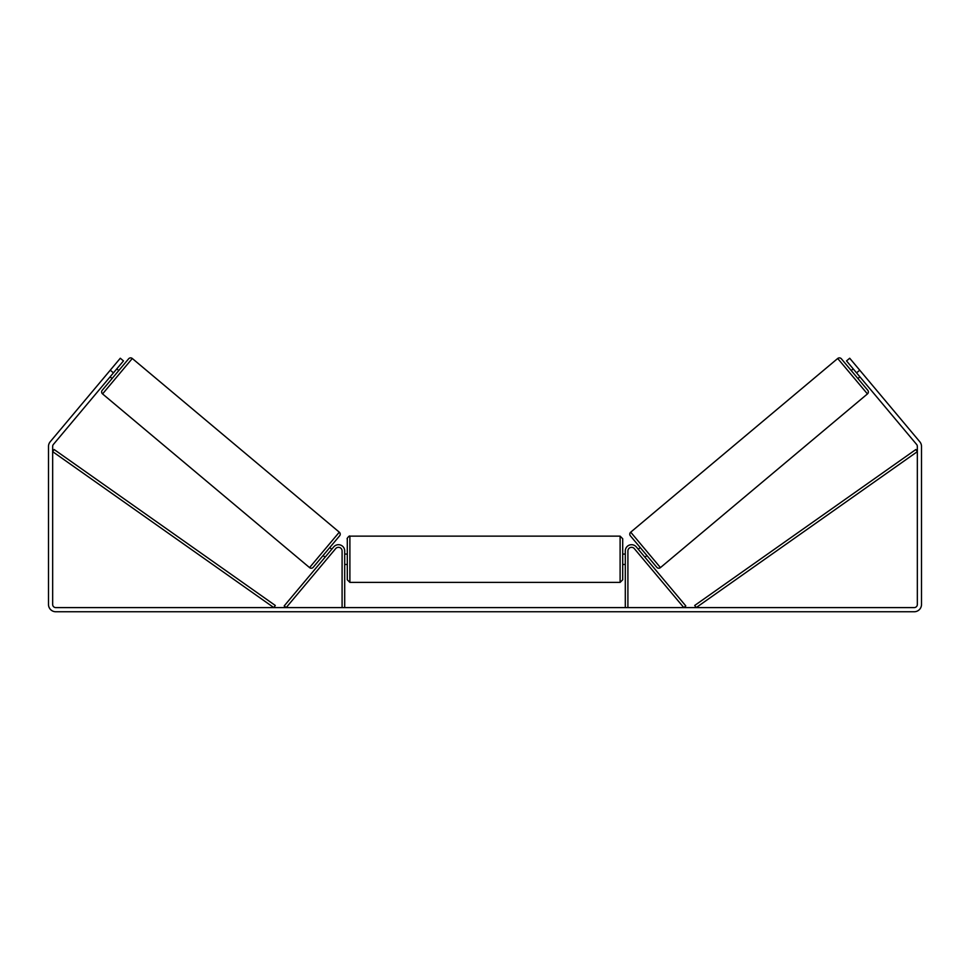 <?xml version="1.0" encoding="UTF-8"?>
<svg xmlns="http://www.w3.org/2000/svg" width="970" height="970" viewBox="0 0 970 970"><rect width="100%" height="100%" fill="white"/><g stroke="black" fill="none" stroke-linecap="round" stroke-linejoin="round"><path stroke-width="1.45" d="M342.095 607.596L342.095 550.96A3.637 3.637 0 0 0 335.668 548.62L286.186 607.596L284.198 605.923L333.68 546.947A6.232 6.232 0 0 1 344.702 550.96L344.702 607.596M627.905 607.596L627.905 550.96A3.637 3.637 0 0 1 634.331 548.62L683.814 607.596L685.802 605.923L636.32 546.947A6.232 6.232 0 0 0 625.298 550.96L625.298 607.596M837.704 358.488A2.595 2.595 0 0 1 841.366 358.803L867.75 390.255A2.595 2.595 0 0 1 867.435 393.917L660.437 567.608A2.595 2.595 0 0 1 656.775 567.28L630.391 535.84A2.595 2.595 0 0 1 630.706 532.178L837.704 358.488L867.435 393.917M851.211 370.552L853.212 368.879M857.892 378.506L859.893 376.845M854.158 370.019L858.935 375.705M638.248 549.25L640.236 547.577M644.929 557.216L646.917 555.543M639.206 550.39L643.971 556.077M113.454 372.856L110.265 370.188L120.292 358.245L123.469 360.913L53.386 444.442A3.116 3.116 0 0 0 52.659 446.455L52.659 604.48A3.116 3.116 0 0 0 55.775 607.596L914.225 607.596A3.116 3.116 0 0 0 917.341 604.48L917.341 446.455A3.116 3.116 0 0 0 916.614 444.442L846.531 360.913L849.708 358.245L859.735 370.188L856.546 372.856M110.265 370.188L50.197 441.774A7.275 7.275 0 0 0 48.5 446.455L48.5 604.48A7.275 7.275 0 0 0 55.775 611.755L914.225 611.755A7.275 7.275 0 0 0 921.5 604.48L921.5 446.455A7.275 7.275 0 0 0 919.803 441.774L859.735 370.188M132.296 358.488A2.595 2.595 0 0 0 128.634 358.803L102.25 390.255A2.595 2.595 0 0 0 102.565 393.917L309.563 567.608A2.595 2.595 0 0 0 313.225 567.28L339.609 535.84A2.595 2.595 0 0 0 339.294 532.178L132.296 358.488L102.565 393.917M118.789 370.552L116.788 368.879M115.842 370.019L111.065 375.705M112.108 378.506L110.107 376.845M331.752 549.25L329.764 547.577M325.071 557.216L323.083 555.543M330.794 550.39L326.029 556.077M347.296 559.266L347.296 538.738C346.266 539.308 349.515 535.016 349.891 536.143L349.891 582.388L347.296 579.793L347.296 559.266M620.109 536.143L622.704 538.738L622.704 579.793L620.109 582.388L620.109 536.143L349.891 536.143M625.298 562.976L625.298 555.555M344.702 555.555L344.702 562.976M52.659 451.644L273.807 607.596L275.298 605.474L54.15 449.522L52.659 451.644M917.341 451.644L696.193 607.596L694.702 605.474L915.85 449.522L917.341 451.644M660.437 567.608L630.706 532.178M309.563 567.608L339.294 532.178M622.704 554.076L625.298 554.076M625.298 564.467L622.704 564.467M620.109 582.388L349.891 582.388M347.296 554.076L344.702 554.076M347.296 564.467L344.702 564.467"/></g></svg>
